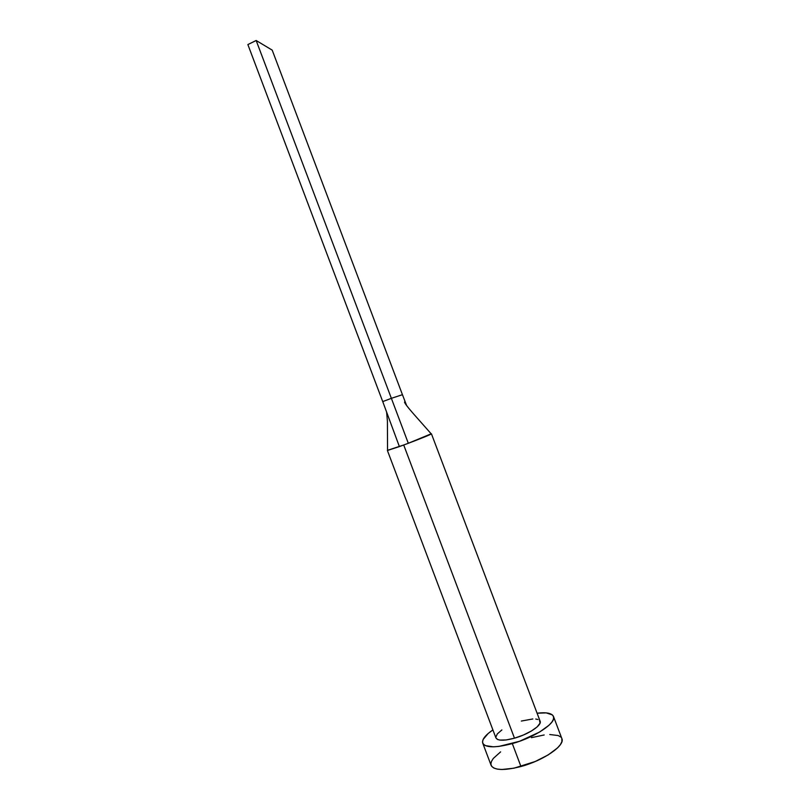 <?xml version="1.0" encoding="UTF-8"?>
<svg xmlns="http://www.w3.org/2000/svg" width="810" height="810" viewBox="0 0 810 810"><rect width="100%" height="100%" fill="white"/><g stroke="black" fill="none" stroke-linecap="round" stroke-linejoin="round"><path stroke-width="1.21" d="M431.406 433.796C432.56 433.876 416.512 440.255 408.311 443.283L403.714 445.004L514.482 738.183C528.545 734.316 542.184 725.183 540.128 721.234L431.436 433.816M482.76 743.205L491.123 765.369C494.049 770.411 504.002 770.786 520.962 766.513C543.702 760.438 565.4 745.342 561.877 738.629L553.483 716.465C556.824 722.682 534.985 737.383 512.315 743.59L520.962 766.513L512.315 743.59C495.396 747.994 485.534 747.853 482.74 743.155C481.778 739.662 485.17 735.237 492.895 729.901L488.207 733.455L483.135 739.459L482.517 742L483.266 744.076L485.362 745.625L493.351 746.82L498.96 746.405L519.504 741.302L539.571 732.068L548.978 725.274L551.873 722.105L553.433 719.26L553.594 716.84L552.4 714.936L546.244 712.891L537.091 713.205C546.416 712.101 551.873 713.175 553.473 716.435M539.521 720.363L540.057 723.097L537.202 726.853L531.319 731.065L523.321 735.055L514.482 738.183L506.209 739.945L499.831 740.077L497.674 739.52L495.923 737.9C497.725 740.866 503.911 740.958 514.482 738.183L403.714 445.004L387.544 450.309M495.791 737.303L497.289 733.931L501.866 729.931M521.336 721.052L532.828 718.966M535.754 719.037L538.012 719.513M500.61 751.862L493.31 758.433L491.437 761.451L490.87 764.124L491.67 766.361L493.827 768.042L497.279 769.105L501.916 769.5L513.996 768.184L535.309 761.471L548.208 754.9L557.543 747.913L560.388 744.613L561.897 741.626L561.856 738.598M560.753 737.019L558.212 735.551L549.757 734.518M544.188 734.964L531.411 737.667M387.423 450.481L399.381 446.583L382.735 401.608L399.381 446.583L408.311 443.283L391.372 398.317L382.735 401.608L247.87 44.57L382.735 401.608L391.372 398.317L408.311 443.283L431.183 433.816M402.449 394.693L406.66 405.638L402.449 394.693L391.372 398.317L256.162 40.5L272.2 50.129L402.449 394.693L391.372 398.317L256.162 40.5L272.2 50.129L402.449 394.693M247.87 44.57L256.162 40.5L247.87 44.57M495.933 737.93L387.393 450.461M387.544 450.481L387.413 421.159L386.593 412.037M431.305 433.957L413.799 414.173C411.844 411.865 406.276 405.678 404.615 402.509C404.372 401.395 404.848 401.882 406.033 403.998"/></g></svg>
